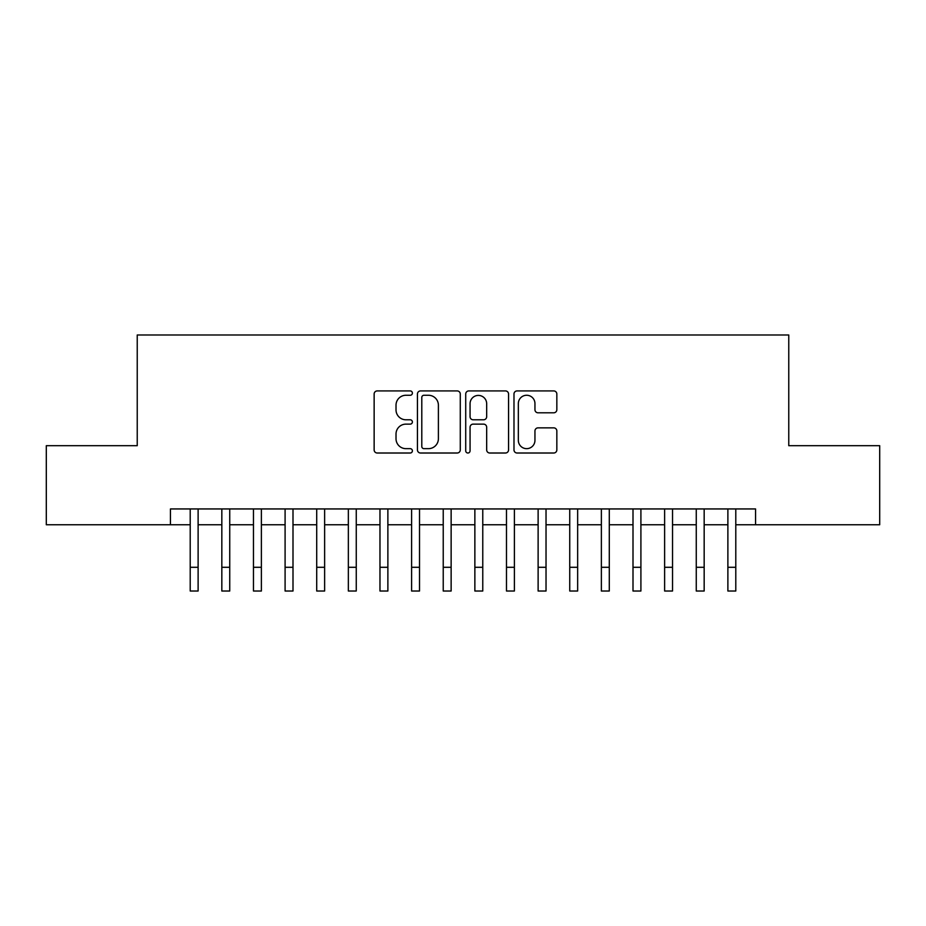 <?xml version="1.0" encoding="UTF-8"?>
<svg xmlns="http://www.w3.org/2000/svg" width="926" height="926" viewBox="0 0 926 926"><rect width="100%" height="100%" fill="white"/><g stroke="black" fill="none" stroke-linecap="round" stroke-linejoin="round"><path stroke-width="1.39" d="M412.394 393.087A2.176 2.176 0 0 0 410.218 390.922L377.241 390.922A3.102 3.102 0 0 0 374.139 394.025L374.139 449.909A3.102 3.102 0 0 0 377.241 453.011L410.218 453.011A2.176 2.176 0 0 0 412.394 450.835A2.176 2.176 0 0 0 410.218 448.659L405.958 448.659A9.931 9.931 0 0 1 396.015 438.727L396.015 434.074A9.931 9.931 0 0 1 405.958 424.131L410.218 424.131A2.176 2.176 0 0 0 412.394 421.967A2.176 2.176 0 0 0 410.218 419.791L405.958 419.791A9.931 9.931 0 0 1 396.015 409.859L396.015 405.194A9.931 9.931 0 0 1 405.958 395.263L410.218 395.263A2.176 2.176 0 0 0 412.394 393.087M553.725 412.799A3.102 3.102 0 0 0 556.839 409.697L556.839 394.025A3.102 3.102 0 0 0 553.725 390.922L517.102 390.922A3.102 3.102 0 0 0 513.988 394.025L513.988 449.909A3.102 3.102 0 0 0 517.102 453.011L553.725 453.011A3.102 3.102 0 0 0 556.839 449.909L556.839 430.96A3.102 3.102 0 0 0 553.725 427.858L538.052 427.858A3.102 3.102 0 0 0 534.95 430.96L534.95 440.359A8.299 8.299 0 0 1 526.639 448.659A8.299 8.299 0 0 1 518.34 440.359L518.34 403.574A8.299 8.299 0 0 1 526.639 395.263A8.299 8.299 0 0 1 534.95 403.574L534.95 409.697A3.102 3.102 0 0 0 538.052 412.799L553.725 412.799M170.442 524.753L46.3 524.753L46.3 445.684L137.233 445.684L137.233 334.98L788.767 334.98L788.767 445.684L879.7 445.684L879.7 524.753L755.558 524.753L755.558 508.941L170.442 508.941L170.442 524.753L190.212 524.753M460.28 394.025A3.102 3.102 0 0 0 457.178 390.922L420.543 390.922A3.102 3.102 0 0 0 417.441 394.025L417.441 449.909A3.102 3.102 0 0 0 420.543 453.011L457.178 453.011A3.102 3.102 0 0 0 460.28 449.909L460.28 394.025M468.822 390.922L505.457 390.922A3.102 3.102 0 0 1 508.559 394.025L508.559 449.909A3.102 3.102 0 0 1 505.457 453.011L489.773 453.011A3.102 3.102 0 0 1 486.671 449.909L486.671 427.245A3.102 3.102 0 0 0 483.569 424.131L473.163 424.131A3.102 3.102 0 0 0 470.061 427.245L470.061 450.835A2.176 2.176 0 0 1 467.885 453.011A2.176 2.176 0 0 1 465.72 450.835L465.72 394.025A3.102 3.102 0 0 1 468.822 390.922M198.118 524.753L221.835 524.753M229.741 524.753L253.469 524.753M261.375 524.753L285.092 524.753M292.998 524.753L316.715 524.753M324.632 524.753L348.35 524.753M356.255 524.753L379.973 524.753M387.878 524.753L411.607 524.753M419.513 524.753L443.23 524.753M451.136 524.753L474.864 524.753M482.77 524.753L506.487 524.753M514.393 524.753L538.122 524.753M546.027 524.753L569.745 524.753M577.65 524.753L601.368 524.753M609.285 524.753L633.002 524.753M640.908 524.753L664.625 524.753M672.531 524.753L696.259 524.753M704.165 524.753L727.882 524.753M735.788 524.753L755.558 524.753M423.958 395.263A2.176 2.176 0 0 0 421.793 397.439L421.793 446.482A2.176 2.176 0 0 0 423.958 448.659L428.46 448.659A9.931 9.931 0 0 0 438.392 438.727L438.392 405.194A9.931 9.931 0 0 0 428.46 395.263L423.958 395.263M486.671 403.724A8.299 8.299 0 0 0 478.372 395.414A8.299 8.299 0 0 0 470.061 403.724L470.061 416.688A3.102 3.102 0 0 0 473.163 419.791L483.569 419.791A3.102 3.102 0 0 0 486.671 416.688L486.671 403.724M190.212 567.291L198.118 567.291L198.118 591.019L190.212 591.019L190.212 508.941M198.118 567.291L198.118 508.941M221.835 567.291L229.741 567.291L229.741 591.019L221.835 591.019L221.835 508.941M229.741 567.291L229.741 508.941M253.469 567.291L261.375 567.291L261.375 591.019L253.469 591.019L253.469 508.941M261.375 567.291L261.375 508.941M285.092 567.291L292.998 567.291L292.998 591.019L285.092 591.019L285.092 508.941M292.998 567.291L292.998 508.941M316.715 567.291L324.632 567.291L324.632 591.019L316.715 591.019L316.715 508.941M324.632 567.291L324.632 508.941M348.35 567.291L356.255 567.291L356.255 591.019L348.35 591.019L348.35 508.941M356.255 567.291L356.255 508.941M379.973 567.291L387.878 567.291L387.878 591.019L379.973 591.019L379.973 508.941M387.878 567.291L387.878 508.941M411.607 567.291L419.513 567.291L419.513 591.019L411.607 591.019L411.607 508.941M419.513 567.291L419.513 508.941M443.23 567.291L451.136 567.291L451.136 591.019L443.23 591.019L443.23 508.941M451.136 567.291L451.136 508.941M474.864 567.291L482.77 567.291L482.77 591.019L474.864 591.019L474.864 508.941M482.77 567.291L482.77 508.941M506.487 567.291L514.393 567.291L514.393 591.019L506.487 591.019L506.487 508.941M514.393 567.291L514.393 508.941M538.122 567.291L546.027 567.291L546.027 591.019L538.122 591.019L538.122 508.941M546.027 567.291L546.027 508.941M569.745 567.291L577.65 567.291L577.65 591.019L569.745 591.019L569.745 508.941M577.65 567.291L577.65 508.941M601.368 567.291L609.285 567.291L609.285 591.019L601.368 591.019L601.368 508.941M609.285 567.291L609.285 508.941M633.002 567.291L640.908 567.291L640.908 591.019L633.002 591.019L633.002 508.941M640.908 567.291L640.908 508.941M664.625 567.291L672.531 567.291L672.531 591.019L664.625 591.019L664.625 508.941M672.531 567.291L672.531 508.941M696.259 567.291L704.165 567.291L704.165 591.019L696.259 591.019L696.259 508.941M704.165 567.291L704.165 508.941M727.882 567.291L735.788 567.291L735.788 591.019L727.882 591.019L727.882 508.941M735.788 567.291L735.788 508.941"/></g></svg>
